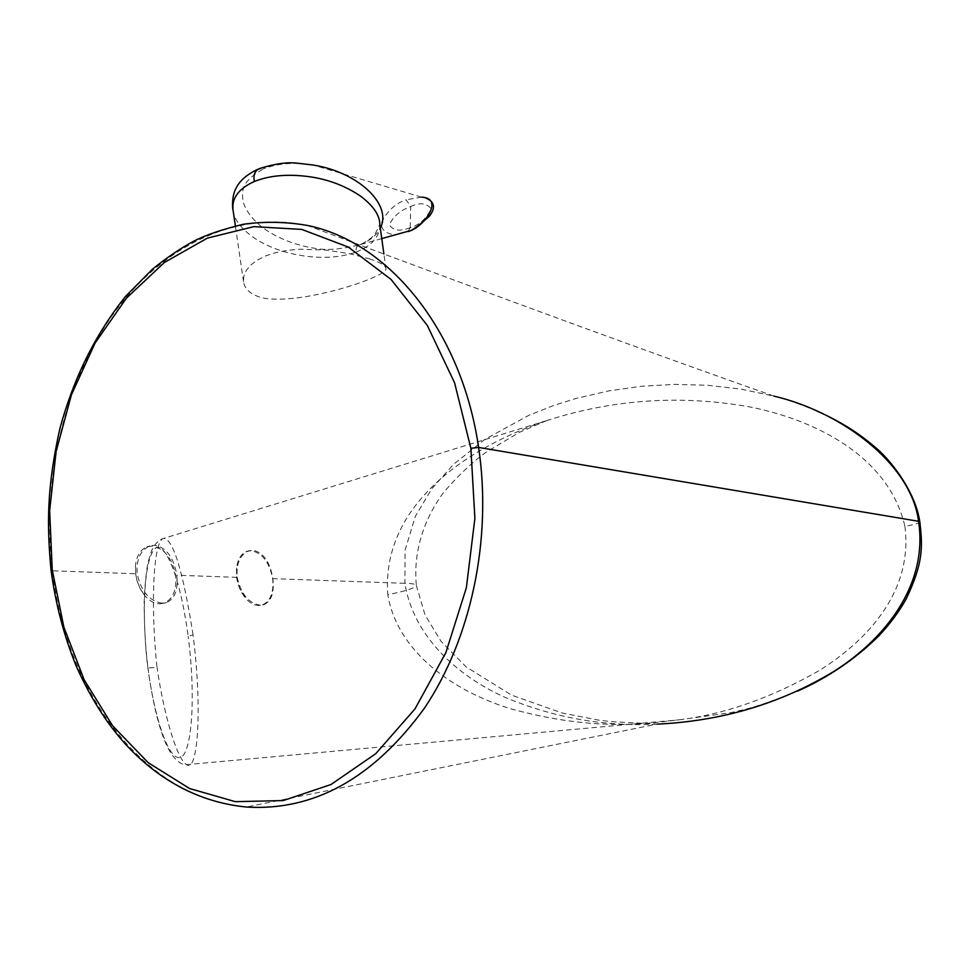 <?xml version="1.0" encoding="UTF-8"?>
<svg xmlns="http://www.w3.org/2000/svg" width="970" height="970" viewBox="0 0 970 970"><rect width="100%" height="100%" fill="white"/><g stroke="black" fill="none" stroke-linecap="round" stroke-linejoin="round"><path stroke-width="0.73" stroke-dasharray="4.85 3.64" d="M159.577 603.813L164.003 603.146C172.999 599.072 176.879 589.869 175.643 575.513C172.26 558.162 164.427 548.329 152.169 546.025L147.028 546.789C140.529 549.481 136.685 555.701 135.509 565.437L135.679 574.204L137.049 580.848L140.141 588.657L144.518 595.337C149.174 600.782 154.194 603.607 159.577 603.813M162.281 603.207C149.489 601.303 141.111 591.506 137.146 573.803C136.224 559.532 140.383 550.257 149.635 546.013L154.824 545.225C166.549 547.711 173.86 557.714 176.782 575.222C178.31 589.53 174.915 598.648 166.597 602.552L162.281 603.207M408.237 231.139L410.225 227.695C419.343 224.979 426.303 218.686 431.129 208.805C426.63 203.009 419.828 202.245 410.722 206.549L406.115 199.796C396.039 203.191 388.133 210.15 382.41 220.663C377.754 230.387 390.946 236.765 399.106 233.77M233.042 210.041L233.067 210.187C234.061 219.596 241.239 228.944 254.613 238.22C281.142 256.189 326.817 263.015 356.184 252.018C355.711 247.762 356.887 245.349 359.7 244.767L359.749 244.767C341.003 249.472 325.811 250.612 314.147 248.187C294.71 245.046 277.517 238.171 262.543 227.586C252.139 219.171 245.665 210.526 243.13 201.627C241.603 190.763 241.251 181.548 263.27 168.938L257.85 169.253M369.364 258.82C380.713 262.458 386.242 265.889 385.975 269.139C386.012 276.874 302.773 305.174 263.306 298.057C251.448 295.135 244.864 289.69 243.531 281.761L243.822 276.171L246.234 270.509L250.793 265.016L257.377 260.045L265.925 255.789L276.074 252.515L287.581 250.321L299.9 249.229L325.532 250.03L349.661 253.716L369.364 258.82M356.184 252.018C372.165 245.592 380.046 236.437 379.828 224.555L379.828 224.543M236.68 577.502L239.735 588.729L246.234 599.096L249.872 602.358L254.698 604.892L258.566 605.571L262.446 604.965C270.569 601.133 273.976 592.367 272.679 578.678C269.417 562.2 262.239 552.876 251.157 550.705L246.647 551.409C241.033 553.797 237.65 559.35 236.51 568.093L236.68 577.502M237.177 577.368C241.033 594.125 248.769 603.401 260.372 605.183L264.155 604.589C271.551 600.915 274.437 592.27 272.825 578.641C270.072 562.018 263.44 552.536 252.952 550.196L248.381 550.911C239.942 554.937 236.207 563.752 237.177 577.368L176.782 575.222M919.766 521.581L919.899 522.26C917.984 523.521 912.988 524.903 904.901 526.395C888.702 455.706 814.412 419.622 749.361 406.83C680.467 394.669 612.894 399.264 546.631 420.604L546.546 420.64C471.384 445.776 380.98 502.969 387.806 594.646C405.048 591.263 414.566 588.244 416.372 585.601L425.018 614.907L441.059 641.364L466.036 666.814L511.614 695.15L562.163 713.011L598.684 720.14L611.173 721.656L657.272 724.056L246.416 807.04C145.439 798.965 66.36 694.108 52.392 570.796L51.07 570.421M657.102 724.129C605.134 726.857 554.513 717.958 505.237 697.43C457.937 676.381 413.329 636.514 404.902 583.334L272.825 578.641M546.631 420.604L519.496 432.293L486.164 452.141C471.772 462.581 457.355 476.318 442.878 493.378C423.769 519.871 413.087 551.7 416.372 585.601L416.372 585.601C416.178 584.183 412.347 583.431 404.902 583.334L405.06 550.293L415.33 516.343L431.759 488.795L453.342 464.521L484.891 439.361L529.426 415.027L554.137 405.327L576.338 398.379L609.233 390.813L641.279 386.29L674.332 384.375L707.651 385.272L740.971 389.115L774.157 396.184C659.891 355.978 519.714 304.835 307.26 225.428C233.77 209.981 159.686 248.041 111.574 316.281C63.511 385.417 41.868 480.356 52.392 570.796L137.146 573.803M410.225 227.695C400.028 231.684 393.068 230.702 389.334 224.749C393.42 216.249 400.549 210.187 410.722 206.549L410.225 227.695M421.635 197.14L406.115 199.796M359.809 244.743C369.897 240.827 376.736 235.286 380.325 228.083M421.477 197.128L313.152 165.021C294.152 161.99 277.529 163.299 263.27 168.938M193.054 634.865C183.087 571.5 173.339 539.332 163.785 538.362C153.26 539.478 150.277 604.698 157.019 667.445L147.961 667.93C141.523 615.938 143.887 564.285 153.212 550.887C162.208 535.986 179.414 570.166 188.168 636.369L193.054 634.865C202.742 711.24 197.468 773.393 186.725 764.639C177.655 760.383 164.463 718.188 157.019 667.445M147.961 667.93C154.679 719.704 168.792 759.765 179.741 757.485C190.775 756.952 196.692 702.777 188.168 636.369M904.901 526.395C913.546 594.222 863.361 643.134 818.813 670.803C771.089 697.963 724.529 714.308 679.145 719.825L679.109 719.825C653.234 722.456 599.06 733.187 510.147 708.621C444.612 688.3 396.075 646.044 387.806 594.646M135.509 565.437L135.764 574.616L137.122 580.969L140.141 588.499L144.518 595.337M147.028 546.789L149.635 546.013M381.768 238.608L359.749 244.767C357.833 245.81 370.152 240.608 375.208 233.806C379.124 226.265 380.579 222.797 379.573 223.403L379.828 224.482M385.975 269.139L383.89 254.007M236.51 568.093L236.656 577.95L238.002 584.158L241.009 591.494L245.374 598.114M246.647 551.409L248.381 550.911M262.446 604.965L264.155 604.589M243.531 281.761L235.358 225.877M421.841 197.165L425.43 197.892M546.546 420.64L163.785 538.362C158.91 539.696 154.873 543.77 151.659 550.572L148.167 561.763C146.203 571.039 144.857 584.801 144.118 603.073C144.409 630.536 145.658 652.204 147.889 668.075C153.793 710.173 161.602 738.752 171.302 753.836C176.989 761.595 182.13 765.197 186.725 764.639L679.182 719.813M817.177 411.183C800.626 404.26 786.549 399.337 774.945 396.39M679.145 719.825L730.737 712.683L746.439 709.009C757.97 706.124 775.078 700.134 797.764 691.04M164.003 603.146L166.597 602.552"/><path stroke-width="1.45" d="M399.106 233.77L407.218 231.503C421.235 230.229 446.042 198.462 421.635 197.14L421.841 197.165M383.89 254.007L379.828 224.543C379.803 215.364 373.426 205.919 360.695 196.219C345.466 185.888 328.345 179.389 309.357 176.71C288.041 173.812 269.721 175.4 254.395 181.463C238.693 188.592 231.587 198.171 233.067 210.187L235.358 225.877M657.114 724.129C721.583 721.171 780.413 703.662 833.594 671.592C883.828 639.861 928.387 585.734 918.566 521.302L478.61 447.437C492.348 539.417 470.996 638.878 424.472 708.148C373.377 778.231 314.037 811.199 246.441 807.04L246.441 807.04C203.542 802.748 165.579 784.257 132.55 751.556C110.701 729.682 91.944 701.225 76.278 666.196C64.02 636.077 55.63 604.189 51.083 570.518L52.222 569.851L49.652 510.669L56.09 451.571L71.428 394.826L95.072 343.065L126.379 298.214L164.367 262.494L207.386 238.111L253.885 226.64L301.779 229.405L348.279 247.059L391.055 279.445L427.37 325.52L454.578 382.774L470.874 448.298L478.61 447.437C461.514 329.788 388.012 241.591 307.32 225.428L307.272 225.416M797.764 691.04C828.295 677.387 855.188 659.115 878.468 636.235C889.745 624.292 898.984 611.84 906.186 598.89C923.695 562.273 922.543 546.437 919.899 522.26L918.566 521.302C911.06 462.763 839.862 411.474 774.157 396.184M407.218 231.503L408.237 231.139M380.325 228.083C392.462 204.973 358.839 172.248 313.213 165.033M52.222 569.851L63.887 627.19L84.172 679.8L112.617 725.754L148.131 762.638L189.611 788.549L235.358 801.669L283.252 800.565L331 784.512L375.79 753.654L414.966 708.949L445.836 652.725L466.352 587.796L474.9 518.404L470.874 448.298M313.152 165.021L296.129 163.045C286.053 162.099 273.746 163.978 259.196 168.683C254.71 171.06 253.109 175.315 254.395 181.463M407.303 231.466L381.768 238.608M425.43 197.892C434.584 201.566 435.918 207.665 429.431 216.177C417.294 227.053 409.898 232.157 407.242 231.49M257.85 169.253C246.901 174.479 239.711 180.687 236.292 187.865C231.151 196.389 232.642 210.308 233.042 210.041M51.07 570.421C46.693 523.945 46.936 487.073 59.8 428.91C73.526 378.203 95.496 333.983 125.7 296.226L152.46 269.187C166.646 257.717 180.432 248.356 193.842 241.142C205.434 235.116 221.912 229.49 243.276 224.264C264.519 221.33 285.871 221.718 307.32 225.428M919.766 521.581C915.183 490.129 888.362 457.476 874.479 446.685C857.989 432.487 838.88 420.653 817.177 411.183M774.945 396.39L773.975 396.112"/></g></svg>
